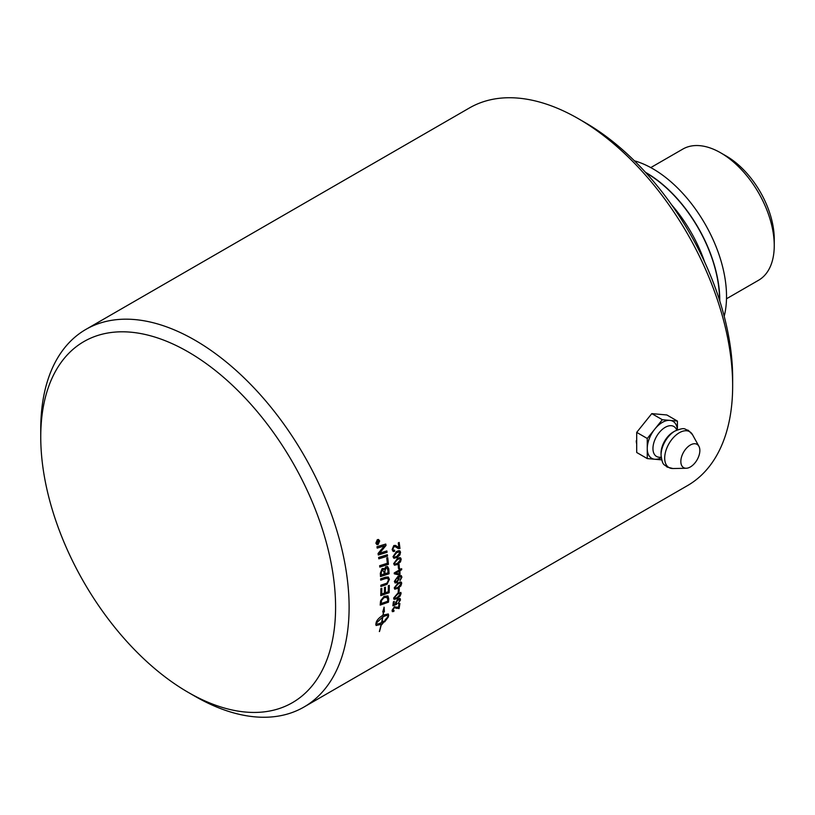 <?xml version="1.0" encoding="UTF-8"?>
<svg xmlns="http://www.w3.org/2000/svg" width="815" height="815" viewBox="0 0 815 815"><rect width="100%" height="100%" fill="white"/><g stroke="black" fill="none" stroke-linecap="round" stroke-linejoin="round"><path stroke-width="1.22" d="M399.034 564.51A217.89 125.805 60 0 1 399.207 567.729L398.403 568.198M399.207 567.729L398.403 568.31A218.043 125.887 -120 0 0 398.219 564.978L399.136 564.459A218.043 125.887 60 0 1 399.319 567.78M395.733 573.149L399.065 571.223L395.733 573.149A670.419 86.879 22.8 0 0 399.136 573.943A218.043 125.887 -120 0 0 399.065 571.223M401.53 568.707L401.561 569.665L399.798 570.683A217.89 125.805 60 0 1 399.89 574.443L399.055 574.921A658.724 83.038 -156.9 0 1 394.266 573.77M399.717 568.554L399.859 569.675L401.632 568.656A218.043 125.887 60 0 1 401.673 569.726L399.9 570.745A218.043 125.887 60 0 1 399.992 574.494L399.156 574.982A658.571 82.855 -156.9 0 1 394.266 573.801A218.043 125.887 -120 0 0 394.236 572.925L399.024 570.154A218.043 125.887 -120 0 0 398.983 568.972L399.808 568.493A218.043 125.887 60 0 1 399.859 569.675M398.026 577.957L398.484 578.905L396.813 578.202L395.122 580.82L395.479 581.676M398.372 578.844L396.711 578.141L395.01 580.759L395.428 581.645M395.01 580.759L396.885 581.513L398.484 578.905M401.174 575.543L401.805 577.091L399.951 580.535M400.685 576.582L398.199 577.163L399.177 578.64L396.742 582.542L394.949 582.837M398.199 577.163L399.279 578.701L396.844 582.603L395.153 582.949L394.368 581.38L397.924 576.378L401.224 575.573L401.907 577.152L400.053 580.596L401.163 577.56L400.746 576.613L398.657 577.336M401.051 583.907C401.296 582.766 400.297 582.796 398.077 583.988L395 587.421L395.489 588.236L397.964 587.32L401.051 583.907L400.685 583.143M400.949 583.846C401.184 582.705 400.196 582.735 397.975 583.927L394.898 587.35L395.489 588.236M401.235 582.093L401.693 583.418L400.858 585.751L397.812 588.308L394.684 589.143M400.97 585.812L397.924 588.379L394.735 589.184L394.256 587.839L398.107 582.919L400.145 582.022L401.51 582.307L400.858 585.751M399.757 598.292L400.399 599.85L398.005 603.558M394.114 601.45A217.89 125.805 60 0 1 393.747 604.455L395.774 603.813L395.509 602.591L398.189 598.75L400.134 598.505M396.691 603.385L396.467 604.292L392.891 605.677M399.656 600.288L398.056 599.657L396.172 602.316L396.569 604.373L392.881 605.81A218.043 125.887 -120 0 0 393.36 601.888L394.236 601.378A218.043 125.887 60 0 1 393.849 604.536M399.462 599.483L399.757 600.37L398.158 599.738L396.273 602.387L396.803 603.406M399.859 598.373L400.501 599.932L398.107 603.64L399.757 600.37M386.768 550.971L386.952 552.264A5220.595 1767.867 -178.6 0 1 378.282 554.923M385.689 544.084L385.913 545.429A1457.607 931.199 148.4 0 1 381.44 550.797L379.179 553.344L381.522 552.59A5282.158 1775.753 1.1 0 0 386.86 550.94A218.043 125.887 60 0 1 387.054 552.305A5217.314 1766.288 -178.6 0 1 378.292 554.995A218.043 125.887 -120 0 0 378.068 553.507A1349.304 874.424 -32.6 0 0 380.972 549.942L384.66 545.755L382.367 546.539A5267.926 1653.258 179.7 0 1 377.192 548.118A218.043 125.887 -120 0 0 376.948 546.733A5291.102 1644.976 -0.5 0 0 385.78 544.053A218.043 125.887 60 0 1 386.015 545.469A1456.914 930.883 148.4 0 1 381.542 550.838L379.281 553.385M384.66 545.755L382.266 546.508A5271.237 1654.766 179.7 0 1 377.182 548.057M387.645 557.694A217.89 125.805 60 0 1 388.317 564.296A5220.595 1981.428 -175.9 0 1 379.77 567.006M388.317 564.296L388.429 564.337A5217.314 1979.706 -175.9 0 1 379.78 567.077A218.043 125.887 -120 0 0 379.637 565.712A5212.485 1951.517 3.8 0 0 387.319 563.287A218.043 125.887 -120 0 0 386.748 557.98L387.736 557.664A218.043 125.887 60 0 1 388.429 564.337M388.246 577L389.305 579.333L386.901 584.304L385.373 584.905A5256.271 2322.77 -171.2 0 1 380.86 586.423M387.675 578.344L385.281 578.558A5206.251 2190.71 -172.8 0 1 380.687 580.056M385.475 584.966A5252.97 2320.825 -171.2 0 1 380.86 586.515A218.043 125.887 -120 0 0 380.839 585.201A5236.742 2291.648 8.5 0 0 386.045 583.459L387.013 583.061L388.48 579.995L387.726 578.365L385.383 578.609A5202.98 2188.845 -172.8 0 1 380.687 580.148A218.043 125.887 -120 0 0 380.625 578.803A5205.385 2168.012 6.8 0 0 385.648 577.173L388.307 577.02L389.407 579.384L387.003 584.365L385.373 584.905M382.643 617.087L376.214 623.241C376.815 624.361 378.608 624.117 381.583 622.507A218.043 125.887 -120 0 0 382.643 617.087L376.102 623.149L376.449 623.607M382.765 611.892L383.457 611.902L382.724 611.984L384.13 607.257L384.364 611.81L383.631 611.882A218.043 125.887 60 0 1 383.142 615.091L388.286 613.99L388.633 615.233A218.043 125.887 60 0 1 388.276 617.087L384.649 621.876A218.043 125.887 -120 0 0 385.037 620.052L388.246 616.283L387.899 615.824M376.072 625.441L381.186 624.321L376.112 625.492L375.827 624.28A218.043 125.887 -120 0 0 376.184 622.436A218.043 125.887 -120 0 0 376.184 622.426C376.938 620.021 379.189 617.607 382.958 615.203A218.043 125.887 -120 0 0 383.457 611.902M381.277 624.127L381.899 623.893L381.277 624.127A217.89 125.805 -120 0 1 379.403 631.431L379.342 631.554A218.043 125.887 -120 0 0 381.186 624.321M381.379 624.219A218.043 125.887 60 0 1 379.505 631.523M388.246 616.283C387.624 615.152 385.821 615.376 382.826 616.975L382.724 616.894A217.89 125.805 -120 0 1 381.675 622.314L382.306 622.079A218.043 125.887 -120 0 0 382.48 621.213L384.415 621.325L381.705 624.748A218.043 125.887 -120 0 0 381.899 623.893M381.603 624.657L384.313 621.234M382.826 616.975A218.043 125.887 60 0 1 381.777 622.395M382.724 616.894C385.719 615.294 387.522 615.06 388.144 616.201M383.631 611.882L383.529 611.81A217.89 125.805 -120 0 1 383.04 615.009L383.142 615.091M384.537 621.784L388.174 617.006A217.89 125.805 -120 0 0 388.531 615.152L388.235 613.95M383.529 611.81L384.364 611.81M384.262 611.729L384.028 607.175M381.247 603.538A5206.251 2584.396 13.9 0 0 387.645 601.266A218.043 125.887 -120 0 0 387.767 599.799L386.85 597.028L383.987 597.65L381.593 600.4L381.369 601.888A218.043 125.887 60 0 1 381.247 603.538L381.135 603.467A217.89 125.805 60 0 0 381.257 601.816L381.369 601.888M387.492 597.456L386.748 596.967L387.38 597.385L383.875 597.578L381.593 600.4M381.491 600.329L381.257 601.816M387.879 595.877L388.653 598.75A217.89 125.805 60 0 1 388.368 602.081A5220.595 2612.228 -165.8 0 1 380.208 604.995M388.368 602.081L388.47 602.163A5217.314 2610.088 -165.8 0 1 380.197 605.107A218.043 125.887 -120 0 0 380.411 602.305L380.656 600.675L384.099 596.336L387.93 595.918L388.765 598.821A218.043 125.887 60 0 1 388.47 602.163M389.213 585.414A217.89 125.805 60 0 1 389.02 592.668A5220.595 2461.392 -168.6 0 1 380.758 595.52M385.312 587.228A217.89 125.805 60 0 1 385.21 592.739L388.225 591.802A218.043 125.887 -120 0 0 388.358 585.7L389.315 585.374A218.043 125.887 60 0 1 389.132 592.739A5217.314 2459.354 -168.6 0 1 380.758 595.622A218.043 125.887 -120 0 0 380.87 588.603L381.828 588.287A218.043 125.887 60 0 1 381.746 594.023L384.364 593.126A218.043 125.887 -120 0 0 384.466 587.513L385.424 587.187A218.043 125.887 60 0 1 385.322 592.8M381.726 588.318A217.89 125.805 60 0 1 381.644 593.952L381.746 594.023M381.41 574.901L384.099 574.035A218.043 125.887 -120 0 0 383.967 571.875L382.204 569.899L381.257 572.639A218.043 125.887 60 0 1 381.41 574.901L381.298 574.85A217.89 125.805 60 0 0 381.145 572.588L381.257 572.639M383.142 569.726L382.103 569.848L381.145 572.588M383.091 569.695L382.103 569.848M385.077 573.719L388.032 572.751A218.043 125.887 -120 0 0 387.889 570.378L387.054 567.984L385.943 568.106L384.904 571.03A218.043 125.887 60 0 1 385.077 573.719L384.965 573.668A217.89 125.805 60 0 0 384.792 570.979L384.904 571.03M387.003 567.963L385.841 568.055L384.792 570.979M387.553 566.537L388.673 568.738A217.89 125.805 60 0 1 388.969 573.719A5220.595 2144.785 -173.6 0 1 380.503 576.47M383.407 568.452L384.232 569.369L385.821 566.72L387.604 566.568L388.775 568.789A218.043 125.887 60 0 1 389.071 573.78A5217.314 2142.951 -173.6 0 1 380.513 576.562A218.043 125.887 -120 0 0 380.31 573.332L382.041 568.656L383.457 568.473L384.232 569.369M387.278 554.76L387.451 556.075A5220.595 1836.185 -177.8 0 1 378.822 558.754M387.451 556.075L387.553 556.115A5217.314 1834.555 -177.8 0 1 378.832 558.825A218.043 125.887 -120 0 0 378.639 557.429A5217.314 1809.83 1.9 0 0 387.38 554.73A218.043 125.887 60 0 1 387.553 556.115M378.343 539.907L377.274 540.05L376.082 542.963L377.07 544.216M377.376 540.08L376.184 542.994L377.121 544.226L378.15 544.074L379.362 541.16L378.394 539.917L377.274 540.05M378.476 539.469L379.576 540.946L378.119 544.44L376.927 544.634M378.221 544.471L376.978 544.654L375.868 543.177L377.304 539.673L378.527 539.489L379.678 540.977L378.119 544.44M377.172 543.136L377.793 542.77A218.043 125.887 -120 0 0 377.702 542.27L377.264 541.812L377.08 542.658A218.043 125.887 60 0 1 377.172 543.136L377.07 543.106A217.89 125.805 60 0 0 376.978 542.627L377.08 542.658M377.702 542.27L377.162 541.781L377.6 542.24L377.162 541.781L376.978 542.627M378.863 542.158L376.958 543.625M378.537 540.477L377.926 542.342A217.89 125.805 60 0 1 377.977 542.586L378.944 542.107A218.043 125.887 60 0 1 379.026 542.525L376.978 543.707A218.043 125.887 -120 0 0 376.805 542.821L377.151 541.394L377.875 541.802L378.608 540.355A218.043 125.887 60 0 1 378.71 540.865L378.028 542.362A218.043 125.887 60 0 1 378.079 542.607M397.027 606.992L398.413 607.827A218.043 125.887 -120 0 0 399.024 604.058L399.89 603.548A218.043 125.887 60 0 1 399.055 608.622L396.345 607.99M393.92 610.557L393.696 611.413L392.29 611.627M399.768 603.62A217.89 125.805 60 0 1 398.953 608.54L394.246 607.572L392.738 609.763L392.952 610.618M393.696 611.413L392.331 611.668L392.096 610.252L394.521 606.666L398.413 607.827M396.864 608.418L394.348 607.654L392.84 609.844L394.073 610.476L393.798 611.495M392.738 609.763L392.891 610.578M400.43 594.125C400.725 593.014 399.757 593.065 397.547 594.257L394.379 597.629L394.806 598.414L397.251 597.477L400.43 594.125L400.134 593.402M400.328 594.053C400.613 592.943 399.656 592.994 397.435 594.186L394.277 597.558L394.806 598.414M400.736 592.383L401.072 593.626L400.134 595.887L397.048 598.414L393.94 599.269M400.247 595.959L396.385 598.913L394.012 599.331L393.635 598.047L397.944 593.045L400.96 592.566L400.134 595.887M399.187 588.461A217.89 125.805 60 0 1 399.004 591.435L398.209 591.894M399.004 591.435L398.199 592.026A218.043 125.887 -120 0 0 398.392 588.919L399.299 588.389A218.043 125.887 60 0 1 399.116 591.507M400.46 559.742C400.583 558.53 399.523 558.519 397.292 559.711L394.409 563.246L395.031 564.143L397.567 563.257L400.46 559.742L399.89 558.866M400.359 559.691C400.471 558.479 399.411 558.479 397.18 559.661L394.307 563.196L395.031 564.143M400.318 557.755L401.102 559.263L400.491 561.718L397.547 564.326L394.399 565.152M400.593 561.769L397.323 564.561L394.47 565.192L393.665 563.664L397.506 558.397L399.472 557.664L400.756 558.051L401.204 559.314L400.491 561.718M394.419 557.195L396.966 556.319L399.808 552.774L399.218 551.898L396.579 552.723L393.757 556.278L394.419 557.195L393.655 556.238L394.307 557.144L393.655 556.238L396.579 552.723M399.167 551.877L396.477 552.682M399.564 550.757L400.45 552.305L399.9 554.781L396.976 557.409L393.849 558.234M400.002 554.832L397.078 557.46L393.9 558.265L393.003 556.696L396.447 551.572L398.657 550.675L400.012 551.022L400.552 552.346L399.9 554.781M395.418 545.398L398.79 547.395M394.501 550.176L394.654 551.327L393.207 551.49L392.127 549.595L393.777 545.561L395.489 545.418L398.484 547.313M394.552 551.286L393.156 551.47M395.173 546.651L393.818 546.692L392.779 549.157L393.502 550.278M399.055 542.495A217.89 125.805 60 0 1 399.859 548.444L398.24 548.546M398.892 547.436A218.043 125.887 -120 0 0 398.27 542.953L399.146 542.444A218.043 125.887 60 0 1 399.971 548.485L398.291 548.566L395.295 546.692L393.92 546.733L392.881 549.198L393.411 550.237L394.603 550.115L394.654 551.327M188.163 692.343L194.928 696.244A218.043 125.887 -120 0 0 303.944 707.053A218.043 125.887 -120 0 0 349.105 607.236A218.043 125.887 -120 0 0 253.934 387.808A218.043 125.887 -120 0 0 85.911 329.392A218.043 125.887 -120 0 0 40.75 429.21L40.75 437.013A208.487 120.365 60 0 1 188.173 351.897A208.487 120.365 60 0 1 335.586 607.236A208.487 120.365 60 0 1 188.163 692.343A208.487 120.365 60 0 1 40.75 437.013M85.911 329.392L469.45 107.947A218.043 125.887 60 0 1 578.477 118.756A218.043 125.887 60 0 1 732.654 385.79A218.043 125.887 60 0 1 687.493 485.608L303.944 707.053M636.698 445.316L636.698 436.972M639.398 429.026L648.343 417.891M636.698 443.93A18.888 10.911 -60 0 1 636.25 440.803M732.654 385.79L732.654 377.987A208.487 120.365 -120 0 0 585.231 122.658L578.477 118.756M704.659 262.033A103.943 60.015 -120 0 0 671.662 204.871M719.564 300.297A103.943 60.015 -120 0 0 719.564 300.195A103.943 60.015 -120 0 0 645.979 172.841M726.501 298.769L758.561 280.258A75.734 43.725 -120 0 0 774.25 245.59A75.734 43.725 -120 0 0 720.694 152.833A75.734 43.725 -120 0 0 682.827 149.084L650.767 167.595M774.25 245.59L774.25 239.101A67.788 39.14 -120 0 0 726.318 156.072L720.694 152.833M634.437 160.82A104.239 60.188 60 0 1 724.199 316.291M719.767 300.949A104.239 60.188 -120 0 0 645.511 172.332M680.841 461.484A13.437 7.763 120 0 0 686.22 468.258A13.437 7.763 120 0 0 699.851 450.501A13.437 7.763 120 0 0 698.903 446.284A13.437 7.763 120 0 0 688.227 446.518A13.437 7.763 120 0 0 680.841 461.484M677.377 429.872A21.322 12.317 120 0 0 669.879 420.387A21.322 12.317 120 0 0 654.802 429.098A21.322 12.317 120 0 0 647.263 448.535A21.322 12.317 120 0 0 654.802 459.253A21.322 12.317 120 0 0 661.24 457.826M677.418 429.851L677.418 421.07L666.864 414.967L651.786 413.623L636.698 432.378L636.698 452.488L647.263 458.58L661.678 459.874M636.698 432.378L647.263 438.48L647.263 458.58M677.418 421.07L662.34 419.715L647.263 438.48M651.786 413.623L662.34 419.715M664.694 458.091A20.701 11.95 120 0 0 672.976 468.533L667.037 467.046C664.235 463.704 662.748 466.913 661.047 455.198A19.611 11.329 120 0 1 661.047 455.086A19.611 11.329 120 0 1 675.003 431.013C686.006 426.632 683.968 429.525 688.257 430.279L692.516 434.68A20.701 11.95 120 0 0 676.073 435.037A20.701 11.95 120 0 0 664.694 458.091M675.003 431.013L673.333 431.97A17.278 9.974 120 0 0 661.036 453.181A17.278 9.974 120 0 0 661.036 453.272L661.047 455.198M676.735 430.137A17.298 9.984 120 0 0 663.145 428.721A17.298 9.984 120 0 0 652.958 448.535A17.298 9.984 120 0 0 661.148 457.134M698.903 446.284L692.516 434.68M686.22 468.258L672.976 468.533"/></g></svg>

